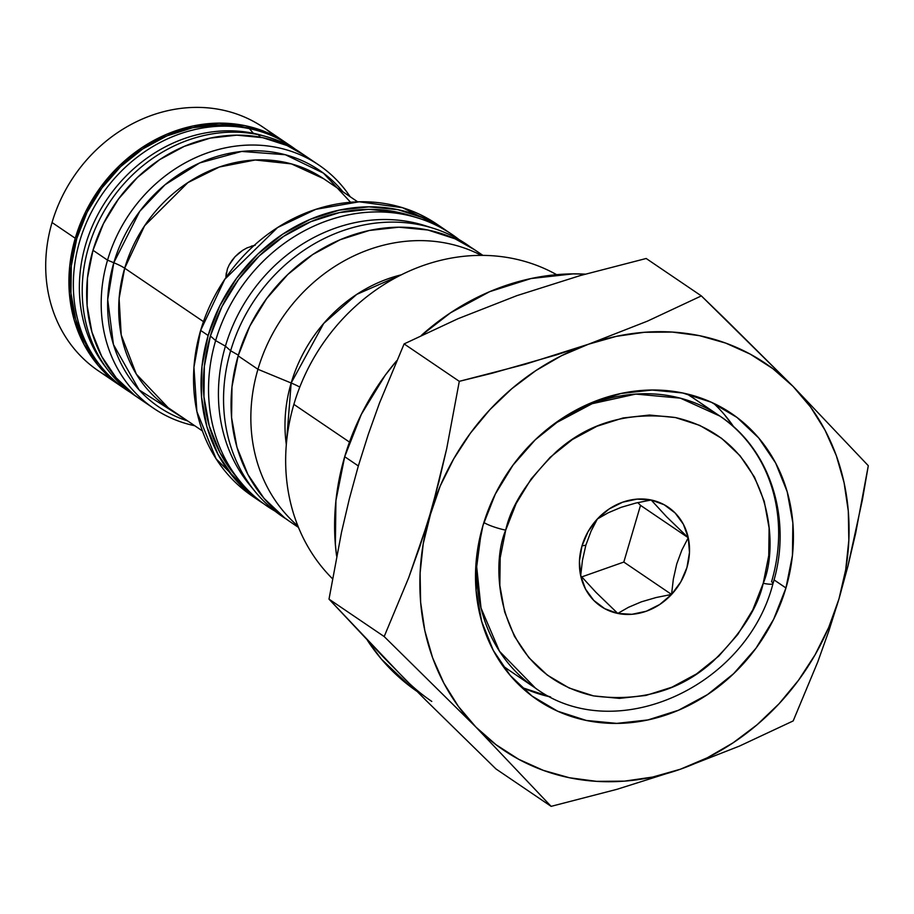 <?xml version="1.0" encoding="UTF-8"?>
<svg xmlns="http://www.w3.org/2000/svg" width="914" height="914" viewBox="0 0 914 914"><rect width="100%" height="100%" fill="white"/><g stroke="black" fill="none" stroke-linecap="round" stroke-linejoin="round"><path stroke-width="1.37" d="M733.759 426.918A172.986 152.078 124.1 0 0 713.606 403.303M785.949 587.965L774.032 579.876L785.949 587.965L773.632 619.304L755.981 648.243L733.645 673.652L707.505 694.583L678.554 710.212L647.912 719.935L616.756 723.385L586.274 720.438L557.654 711.195L531.982 696.022L510.241 675.48L493.274 650.391L481.747 621.691L476.068 590.501L476.491 558.008L482.98 525.459A172.986 152.078 -55.9 0 1 731.554 413.539A172.986 152.078 -55.9 0 1 785.949 587.965A172.986 152.078 -55.9 0 1 537.375 699.884A172.986 152.078 -55.9 0 1 482.98 525.459L495.297 494.12L512.96 465.192L535.284 439.771L561.424 418.841L590.375 403.223L621.017 393.488L652.173 390.038L682.655 392.986L711.275 402.229L736.958 417.412L758.689 437.943L775.655 463.032L787.194 491.732L792.861 522.934L792.438 555.415L785.949 587.965M357.717 201.845L323.533 178.664L291.44 163.903L255.212 159.996L219.394 167.011L187.896 182.606L144.583 225.781L124.681 268.202A34.595 5.633 16.4 0 0 113.804 262.741L139.796 211.271L165.011 184.765L199.698 162.932L241.684 151.438L285.362 154.729L323.43 173.134L350.576 202.257M482.946 255.406L474.286 249.545A164.337 144.481 124.1 0 0 238.154 355.866L257.942 369.29A164.337 144.481 -55.9 0 1 481.404 255.406A164.337 144.481 124.1 0 0 257.942 369.29A164.337 144.481 124.1 0 0 297.907 525.996A164.337 144.481 -55.9 0 1 257.942 369.29L291.166 383.012L286.322 444.57A143.018 125.744 -55.9 0 1 291.166 383.012A34.595 5.633 -163.6 0 1 299.792 387.09A34.595 5.633 16.4 0 0 291.166 383.012L323.682 323.465L356.746 294.388L401.463 274.771A143.018 125.744 -55.9 0 0 291.166 383.012L257.942 369.29L238.154 355.866A164.337 144.481 124.1 0 0 289.829 521.563L298.478 527.424M110.377 377.928A147.04 129.274 -55.9 0 1 52.052 222.525A147.04 129.274 124.1 0 0 98.301 370.776L121.493 386.508A147.04 129.274 -55.9 0 1 75.256 238.257L52.052 222.525L75.256 238.257L69.738 265.917L69.373 293.531L74.194 320.049L83.997 344.441L98.415 365.771L116.901 383.217L123.744 388.004A147.04 129.274 -55.9 0 1 121.493 386.508M318.826 165.023L304.271 155.152A147.04 129.274 124.1 0 0 92.988 250.276L107.544 260.147A147.04 129.274 -55.9 0 1 318.826 165.023A147.04 129.274 -55.9 0 1 350.131 196.693A147.04 129.274 124.1 0 0 218.72 149.439A147.04 129.274 124.1 0 0 107.544 260.147L113.804 262.741L107.715 299.621L113.427 344.487L139.134 389.947L187.656 420.931A143.018 125.744 -55.9 0 1 113.804 262.741L107.544 260.147L92.988 250.276A147.04 129.274 124.1 0 0 139.225 398.538L153.78 408.409A147.04 129.274 -55.9 0 1 107.544 260.147A147.04 129.274 124.1 0 0 194.796 425.764A147.04 129.274 -55.9 0 1 153.78 408.409M203.468 321.625L124.681 268.202A138.391 121.665 124.1 0 0 168.199 407.735L136.312 374.112L121.219 335.004L119.106 298.524L124.681 268.202L203.468 321.625M440.457 226.695L402.606 207.729L359.225 201.8L315.89 209.317L277.559 227.563L224.764 279.318L200.634 330.422A164.337 144.481 124.1 0 0 252.31 496.119L259.816 501.203A164.337 144.481 -55.9 0 1 208.141 335.507L200.634 330.422L208.141 335.507L201.971 366.423L201.571 397.293L206.952 426.929L217.92 454.189L234.03 478.033L254.675 497.536L263.632 503.694A164.337 144.481 -55.9 0 1 259.816 501.203M332.445 578.688A190.283 167.285 -55.9 0 1 293.874 404.376A190.283 167.285 124.1 0 0 332.445 578.688M349.479 442.079L293.874 404.376L349.479 442.079M358.334 465.957L344.692 456.703A233.527 205.307 124.1 0 0 336.615 556.066L335.369 544.493L335.929 500.632L344.692 456.703L358.334 465.957L368.388 434.093L379.459 403.154L404.114 343.915L459.296 381.332L446.683 448.74L423.228 543.739L420.097 573.169L420.634 602.326L424.839 630.694L432.619 657.794L443.861 683.169L458.36 706.385L475.874 727.041L496.108 744.773L518.706 759.294L543.282 770.342L569.411 777.745L596.659 781.356L624.559 781.127L652.619 777.06L680.382 769.222L707.345 757.752L733.074 742.831L757.112 724.733L779.048 703.757L798.505 680.267L815.162 654.664L828.724 627.392L838.972 598.899L845.713 569.685L848.832 540.254L848.295 511.109L844.09 482.729L836.31 455.629L825.068 430.254L810.569 407.038L793.055 386.394L772.821 368.65L750.234 354.129L725.659 343.081L699.518 335.678L672.27 332.068L644.37 332.296L616.31 336.363L588.547 344.201L561.584 355.672L535.855 370.593L511.829 388.69L489.893 409.666L470.424 433.156L453.767 458.759L440.205 486.042L408.672 577.774L384.177 636.555L475.874 727.041L551.119 806.354L617.03 789.296L680.382 769.222L739.369 746.121L793.181 720.929L817.676 662.147L828.838 630.98L838.972 598.899L847.895 566.269L855.687 533.113L868.3 465.706L793.055 386.394L701.358 295.908L647.478 321.122L588.547 344.201L525.116 364.298L459.296 381.332L404.114 343.915L458.005 318.712L516.924 295.633L580.356 275.537L646.175 258.491L701.358 295.908L646.175 258.491L580.356 275.537L516.924 295.633L458.005 318.712L404.114 343.915L379.459 403.154L368.388 434.093L358.334 465.957L349.354 498.804L358.334 465.957M431.774 701.415A233.527 205.307 -55.9 0 1 404.251 678.462L329.006 599.138L384.177 636.555L329.006 599.138L341.516 532.234L349.354 498.804L341.516 532.234L329.006 599.138L383.583 657.246L426.027 700.421L404.251 678.462M367.474 640.428A233.527 205.307 124.1 0 0 417.092 691.452L410.832 686.951L381.492 659.234L367.462 640.417M495.948 768.937L551.119 806.354L495.948 768.937L426.027 700.421L495.948 768.937M492.463 373.141L459.296 381.332L446.683 448.74L438.891 481.895L429.968 514.525A233.527 205.307 -55.9 0 1 588.547 344.201L557.186 354.678L492.463 373.141M725.282 319.089L701.358 295.908L647.478 321.122L588.547 344.201A233.527 205.307 -55.9 0 1 793.055 386.394L725.282 319.089M862.462 499.467L868.3 465.706L793.055 386.394A233.527 205.307 -55.9 0 1 838.972 598.899L847.895 566.269L862.462 499.467M838.972 598.899A233.527 205.307 -55.9 0 1 680.382 769.222L739.369 746.121L793.181 720.929L817.676 662.147L828.838 630.98L838.972 598.899M680.382 769.222A233.527 205.307 -55.9 0 1 475.874 727.041L551.119 806.354L617.03 789.296L680.382 769.222M475.874 727.041A233.527 205.307 -55.9 0 1 429.968 514.525L419.834 546.606L408.672 577.774L384.177 636.555L475.874 727.041M585.268 274.143A233.527 205.307 124.1 0 0 421.263 335.484L450.591 312.771L489.664 291.669L531.034 278.542L573.101 273.88L585.28 274.143M396.676 360.767A233.527 205.307 124.1 0 0 344.692 456.703L361.316 414.396L385.148 375.323L396.676 360.756M556.626 274.668A190.283 167.285 124.1 0 0 293.874 404.376A190.283 167.285 -55.9 0 1 556.626 274.668M290.252 521.848L284.7 517.895L264.043 498.381L247.934 474.537L236.966 447.277L231.585 417.652L231.985 386.782L238.154 355.866L249.842 326.092L266.625 298.604L287.841 274.451L312.668 254.572L340.168 239.731L369.279 230.488L398.881 227.209L427.843 230.008L455.035 238.794L474.663 249.796M447.986 231.802L425.021 218.435L397.819 209.66L368.868 206.85L339.265 210.14L310.154 219.383L282.655 234.224L257.817 254.103L236.612 278.244L219.828 305.733L208.141 335.507A164.337 144.481 -55.9 0 1 444.273 229.186A164.337 144.481 -55.9 0 1 447.986 231.802M444.273 229.186L436.766 224.101A164.337 144.481 124.1 0 0 200.634 330.422L193.939 367.222L196.887 411.551L216.104 458.839L256.103 498.598M251.213 246.197L255.235 245.192L246.986 247.9L242.758 250.276L246.986 247.9M238.691 253.269L242.758 250.276L235.001 256.754L238.691 253.269M231.802 260.661L235.001 256.754L229.243 264.774L231.802 260.661M227.392 268.922L229.243 264.774L227.392 268.922L225.929 276.634L226.284 272.955M323.533 178.664A138.391 121.665 124.1 0 0 124.681 268.202A34.595 5.633 -163.6 0 0 113.804 262.741A143.018 125.744 -55.9 0 1 216.127 156.705A143.018 125.744 -55.9 0 1 342.99 191.86M139.602 398.79L134.632 395.248L116.158 377.802L101.74 356.46L91.937 332.068L87.116 305.562L87.47 277.936L92.988 250.276L103.453 223.644L118.466 199.046L137.443 177.442L159.664 159.653L184.274 146.366L210.311 138.105L236.806 135.169L262.706 137.671L287.042 145.532L304.613 155.38M288.744 144.652L269.299 133.501L244.975 125.652L219.063 123.139L192.58 126.075L166.531 134.347L141.921 147.622L119.711 165.411L100.723 187.016L85.722 211.614L75.256 238.257A147.04 129.274 -55.9 0 1 286.539 143.121A147.04 129.274 -55.9 0 1 288.733 144.652M286.539 143.121L263.335 127.389A147.04 129.274 124.1 0 0 52.052 222.525A147.04 129.274 -55.9 0 1 274.451 135.969M521.22 686.997A172.986 152.078 124.1 0 0 550.628 696.982L523.539 688.071M733.759 426.929L724.585 414.807M580.79 574.278L580.676 575.694A59.924 52.681 -55.9 0 1 581.99 545.887L585.851 545.19L582.447 560.396L585.851 545.19L581.99 545.887L579.453 560.933L580.676 575.694L585.554 589.164L593.769 600.418L604.76 608.69L617.773 613.431L631.928 614.299L646.244 611.249L659.771 604.474L671.562 594.443L680.827 581.852L686.94 567.537L689.476 552.49L688.253 537.729L683.375 524.259L675.16 513.005L664.17 504.734L651.156 499.992L637.012 499.124L622.685 502.186L609.158 508.949L597.368 518.981L588.102 531.582L581.99 545.887A59.924 52.681 -55.9 0 1 597.368 518.981A59.924 52.681 -55.9 0 1 651.156 499.992A59.924 52.681 -55.9 0 1 688.253 537.729A59.924 52.681 -55.9 0 1 671.562 594.443A59.924 52.681 -55.9 0 1 617.773 613.431L628.455 607.319L641.399 601.823L656.138 597.528L671.562 594.443L673.332 579.145L676.748 563.938L681.924 549.942L688.253 537.729L666.614 516.787L651.156 499.992L635.938 503.031L621.2 507.304L608.21 512.788L597.368 518.981L591.038 531.194L585.851 545.19L591.038 531.194L597.368 518.981L608.21 512.788L621.2 507.304L635.938 503.031L651.156 499.992L666.614 516.787L688.253 537.729L681.924 549.942L676.748 563.938L673.332 579.145L671.562 594.443L656.138 597.528L641.399 601.823L628.455 607.319L617.773 613.431A59.924 52.681 -55.9 0 1 580.676 575.694L595.985 592.352L617.773 613.431L595.985 592.352L580.676 575.694L582.447 560.396M763.224 583.281C757.82 607.821 741.048 633.882 712.897 661.462C680.599 690.63 640.805 702.101 593.506 695.885C498.758 674.326 488.544 569.788 505.705 530.154A17.297 2.822 -163.6 0 1 483.883 522.5A17.297 2.822 16.4 0 0 505.705 530.154L516.17 503.511L531.183 478.913L550.159 457.308L572.381 439.52L596.991 426.244L623.028 417.972L649.523 415.036L675.423 417.549L699.758 425.398L721.58 438.309L740.054 455.755L754.473 477.085L764.287 501.478L769.097 527.995L768.743 555.609L763.224 583.281L752.759 609.912L737.747 634.51L718.77 656.115L696.548 673.904L671.95 687.179L645.901 695.451L619.418 698.387L593.506 695.885L569.171 688.025L547.349 675.126L528.875 657.669L514.456 636.338L504.654 611.946L499.832 585.428L500.187 557.814L505.705 530.154C511.109 505.602 527.881 479.542 556.032 451.962C588.33 422.805 628.135 411.334 675.423 417.549C770.171 439.108 780.385 543.636 763.224 583.281A17.297 2.822 16.4 0 0 772.981 583.566A17.297 2.822 -163.6 0 1 763.224 583.281M481.324 531.457L476.685 566.771L481.027 608.05L499.478 651.248L535.41 688.093A164.337 144.481 -55.9 0 1 481.324 531.457M508.55 669.882L502.631 665.655A164.337 144.481 124.1 0 0 508.127 669.596L535.41 688.093C615.053 746.807 746.555 687.248 773.004 583.532C792.598 520.123 770.822 449.528 719.878 416.076L680.37 398.173L635.813 394.083L592.146 403.702L554.341 423.788A164.337 144.481 -55.9 0 1 719.878 416.076A164.337 144.481 -55.9 0 1 771.553 581.772A17.297 2.822 -163.6 0 1 772.981 583.566M719.878 416.076L692.584 397.579A164.337 144.481 124.1 0 0 686.894 393.934M686.905 393.934L692.961 397.83M581.715 576.917L623.816 562.064L640.508 505.351L637.801 502.597L640.508 505.351L688.253 537.729L640.508 505.351L623.816 562.064L671.562 594.443L623.816 562.064L581.715 576.917M230.648 350.782L238.36 355.158L230.648 350.782A164.337 144.481 -55.9 0 1 433.739 228.431A164.337 144.481 -55.9 0 1 470.47 247.054A164.337 144.481 124.1 0 0 230.648 350.782L225.415 346.155L230.648 350.782A164.337 144.481 124.1 0 0 286.116 518.946A164.337 144.481 -55.9 0 1 255.2 491.698A164.337 144.481 -55.9 0 1 230.648 350.782M433.739 228.431L425.296 225.735A161.732 142.196 124.1 0 0 225.415 346.155A161.732 142.196 -55.9 0 1 429.466 227.152M215.635 340.602L225.415 346.155L215.635 340.602A164.337 144.481 -55.9 0 1 418.726 218.252A164.337 144.481 -55.9 0 1 459.102 239.628A164.337 144.481 124.1 0 0 215.635 340.602L210.403 335.975L215.635 340.602A164.337 144.481 124.1 0 0 275 511.12A164.337 144.481 -55.9 0 1 240.199 481.518A164.337 144.481 -55.9 0 1 215.635 340.602M418.726 218.252L410.283 215.567A161.732 142.196 124.1 0 0 210.403 335.975L204.336 366.411L203.948 396.79L209.249 425.947L220.034 452.784L234.692 474.812M410.946 215.773L397.099 212.117L368.605 209.352L339.471 212.585L310.817 221.679L283.751 236.292L259.313 255.851L238.428 279.615L221.919 306.67L210.403 335.975A161.732 142.196 124.1 0 0 234.578 474.674L240.199 481.518M252.435 488.202A161.732 142.196 -55.9 0 1 225.415 346.155A161.732 142.196 124.1 0 0 249.591 484.854L255.2 491.698M106.264 367.828A145.303 127.754 -55.9 0 1 103.922 204.073A145.303 127.754 -55.9 0 1 253.361 133.295L258.274 134.666L260.456 137.237L258.274 134.666A147.04 129.274 124.1 0 0 96.975 224.89A147.04 129.274 124.1 0 0 137.02 396.996A147.04 129.274 -55.9 0 1 107.818 369.93A147.04 129.274 -55.9 0 1 107.852 205.044A147.04 129.274 -55.9 0 1 258.274 134.666L253.361 133.295A145.303 127.754 124.1 0 0 104.699 202.839A145.303 127.754 124.1 0 0 104.664 365.794L107.818 369.93M257.2 130.542A147.04 129.274 -55.9 0 1 295.336 149.233A147.04 129.274 124.1 0 0 249.408 128.657A147.04 129.274 -55.9 0 1 257.2 130.542L252.195 129.148A145.303 127.754 124.1 0 0 244.484 127.286L249.408 128.657L253.361 133.295L249.408 128.657A147.04 129.274 124.1 0 0 87.481 220.251A147.04 129.274 124.1 0 0 130.428 392.414A147.04 129.274 -55.9 0 1 98.952 363.909A147.04 129.274 -55.9 0 1 98.986 199.024A147.04 129.274 -55.9 0 1 249.408 128.657L244.484 127.286A145.303 127.754 124.1 0 0 95.833 196.83A145.303 127.754 124.1 0 0 95.799 359.773L98.952 363.909M266.065 136.552A147.04 129.274 -55.9 0 1 302.008 153.655A147.04 129.274 124.1 0 0 258.274 134.666A147.04 129.274 -55.9 0 1 266.065 136.552L261.061 135.158A145.303 127.754 124.1 0 0 253.361 133.295A145.303 127.754 -55.9 0 1 263.552 135.878M226.878 153.849L234.852 153.495M96.061 360.127L85.413 343.504L75.725 319.397L70.961 293.188L71.315 265.894L76.765 238.565L87.104 212.242L101.945 187.93L120.694 166.577L142.653 149.005L166.976 135.878L192.717 127.709L218.892 124.807L244.484 127.286L252.732 129.297M202.382 430.917L168.199 407.735"/></g></svg>
